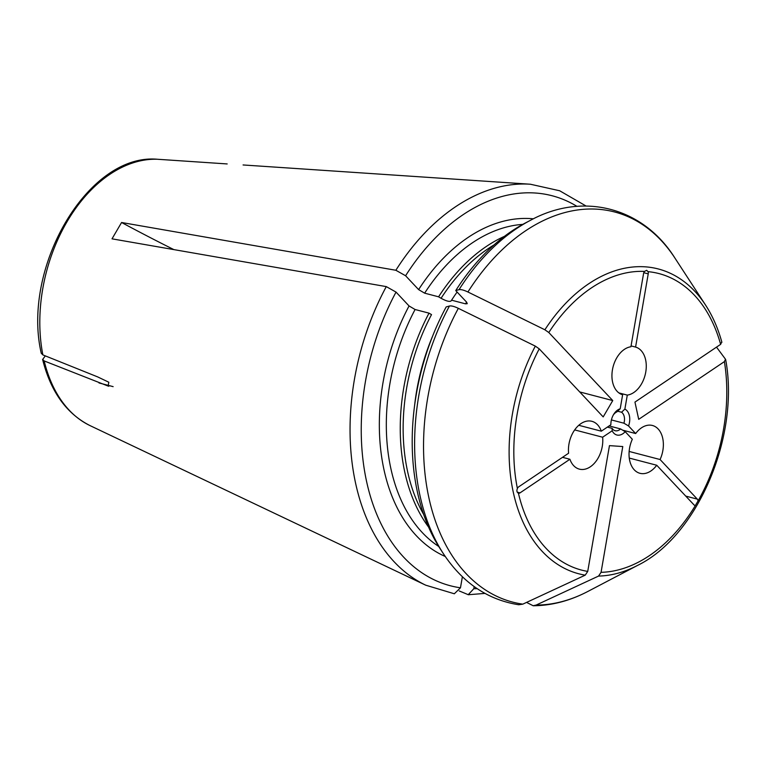 <?xml version="1.0" encoding="UTF-8"?>
<svg xmlns="http://www.w3.org/2000/svg" width="765" height="765" viewBox="0 0 765 765"><rect width="100%" height="100%" fill="white"/><g stroke="black" fill="none" stroke-linecap="round" stroke-linejoin="round"><path stroke-width="1.15" d="M631.068 345.904L635.581 347.08L648.232 273.86A3.462 2.314 104.6 0 0 648.07 271.661A153.23 102.529 -75.4 0 1 720.63 344.355L634.95 402.094L638.708 419.344L724.398 361.616A153.23 102.529 -75.4 0 1 698.034 500.96L695.462 505.369A3.462 2.314 104.6 0 1 694.773 505.34A3.462 2.314 104.6 0 1 693.97 504.852L656.733 465.244A24.71 16.534 -75.4 0 1 639.961 473.305A24.71 16.534 -75.4 0 1 632.32 439.263L625.196 431.68A13.588 9.094 -75.4 0 1 612.182 430.791L612.115 428.343A9.888 6.617 104.6 0 0 615.146 430.714A9.888 6.617 104.6 0 0 620.587 428.926L625.196 431.68M695.462 505.369A153.23 102.529 -75.4 0 1 601.06 572.325L622.777 446.55L609.456 445.632L587.73 571.407A153.23 102.529 -75.4 0 1 518.412 493.176A3.462 2.314 104.6 0 0 518.498 493.196A3.462 2.314 104.6 0 0 520.037 492.87L569.915 459.258A24.71 16.534 -75.4 0 0 579.373 469.136A24.71 16.534 -75.4 0 0 602.629 437.217L612.182 430.791M41.339 353.315L42.869 354.903L97.671 376.906L108.831 382.242L108.095 386.057L44.188 360.937L42.668 359.426L45.326 355.888M656.733 465.244L629.26 458.072M612.115 428.343L607.362 427.109M620.587 428.926L609.112 425.933M518.412 493.176C516.844 492.316 516.509 490.767 517.398 488.519A3.462 2.314 104.6 0 1 518.718 486.827L568.605 453.224A24.71 16.534 -75.4 0 1 591.861 421.305A24.71 16.534 -75.4 0 1 601.319 431.183L578.789 425.302M579.727 391.938L612.755 400.564L548.792 332.517A153.23 102.529 -75.4 0 1 644.474 271.412A3.462 2.314 104.6 0 0 643.566 273.535L630.915 346.765A24.71 16.534 -75.4 0 0 612.449 369.782A24.71 16.534 -75.4 0 0 622.624 394.778L620.205 408.787A13.588 9.094 -75.4 0 0 613.874 414.056A13.588 9.094 -75.4 0 0 610.862 424.747L601.319 431.183M612.755 400.564L603.193 416.906L539.229 348.859L535.318 346.124L458.34 308.333C454.295 306.402 451.331 305.627 449.457 306.01L446.177 306.928A197.207 131.953 -75.4 0 0 440.296 548.964L443.356 553.65A201.616 134.908 -75.4 0 1 449.457 306.01M42.869 354.903A138.714 92.823 -75.4 0 1 157.389 159.254L157.255 159.244C88.233 153.077 21.391 267.358 41.262 353.306M620.205 408.787L616.877 411.905A9.888 6.617 104.6 0 0 613.406 414.85M635.581 347.08A24.71 16.534 -75.4 0 1 645.756 372.077A24.71 16.534 -75.4 0 1 627.29 395.103L618.875 392.904M624.871 409.112A13.588 9.094 -75.4 0 1 628.543 425.962L623.934 423.208A9.888 6.617 104.6 0 0 621.543 412.23L624.871 409.112L627.29 395.103M698.034 500.96A3.462 2.314 104.6 0 0 697.326 499.134L660.08 459.526A24.71 16.534 -75.4 0 0 652.44 425.483A24.71 16.534 -75.4 0 0 635.667 433.545L628.543 425.962M601.06 572.325L598.555 576.074L536.141 605.067L533.138 605.727L527.248 602.753M724.398 361.616L725.488 359.215L716.518 347.128M598.555 576.074A157.504 105.388 -75.4 0 0 637.551 565.412C697.403 536.284 739.965 436.509 725.689 359.693L725.488 359.215M474.166 586.573L473.803 588.715L468.237 594.682L459.23 590.943M423.657 514.443A168.472 112.732 -75.4 0 1 431.517 314.616L429.022 313.143L415.079 309.509L409.055 305.952L396.031 292.096L386.287 286.607L112.015 238.833L121.578 222.5A617.833 177.92 -149.7 0 0 173.865 249.61M548.792 332.517L544.881 329.782L467.912 291.991C463.858 290.059 460.893 289.294 459.019 289.677L455.739 290.585L466.602 302.137L467.243 303.686L465.512 303.839L451.58 300.196L451.13 300.903C449.619 301.993 446.272 301.114 441.08 298.283L438.584 296.81L424.642 293.167L418.618 289.61L405.593 275.754L395.859 270.265L121.578 222.5M243.079 164.963L530.403 184.231A208.874 139.766 -75.4 0 0 395.859 270.265M227.186 163.94L157.389 159.254M644.474 271.412L646.664 270.313L648.07 271.661M720.63 344.355L721.72 341.965M455.739 290.585A197.207 131.953 -75.4 0 1 525.412 222.959L530.365 220.368A201.616 134.908 -75.4 0 0 459.019 289.677M451.58 300.196A170.518 114.1 -75.4 0 1 457.107 292.039M438.584 296.81A170.518 114.1 -75.4 0 1 504.489 236.328M587.73 571.407L585.225 575.156L522.811 604.149L518.852 604.732M415.653 398.106A170.518 114.1 -75.4 0 1 430.169 342.529M428.582 527.075A170.518 114.1 -75.4 0 1 429.022 313.143M462.385 576.743L460.473 587.797L454.353 593.755M602.629 437.217L574.687 429.92M569.915 459.258L562.505 457.327M635.667 433.545L622.605 430.14M660.08 459.526L629.136 451.446M621.543 412.23L617.623 411.207M623.934 423.208L611.407 419.937M42.611 359.464C50.7 391.709 66.536 413.76 90.098 425.636A138.714 92.823 -75.4 0 1 44.188 360.937M517.398 488.519A153.23 102.529 -75.4 0 1 539.229 348.859M637.551 565.412L587.95 591.402A201.616 134.908 -75.4 0 1 536.141 605.067M477.15 588.648A201.53 134.85 -75.4 0 1 473.803 588.715M90.098 425.636L425.723 585.187A208.874 139.766 -75.4 0 1 386.287 286.607M544.881 329.782A157.504 105.388 -75.4 0 1 705.531 305.034L674.96 258.121C643.145 207.267 582.978 191.566 530.365 220.368M467.912 291.991A201.616 134.908 -75.4 0 1 674.96 258.121M465.512 303.839A170.518 114.1 -75.4 0 1 466.612 302.156M441.08 298.283A168.472 112.732 -75.4 0 1 494.008 244.943M424.642 293.167A170.518 114.1 -75.4 0 1 522.763 224.384M418.618 289.61A175.462 117.408 -75.4 0 1 533.406 218.819M405.593 275.754A201.53 134.85 -75.4 0 1 576.953 206.359M585.225 575.156A157.504 105.388 -75.4 0 1 535.318 346.124M522.811 604.149A201.616 134.908 -75.4 0 1 458.34 308.333M414.678 404.819A168.472 112.732 -75.4 0 1 432.588 336.189M438.689 546.43A170.518 114.1 -75.4 0 1 415.079 309.509M445.249 556.49A175.462 117.408 -75.4 0 1 409.055 305.952M460.473 587.797A201.53 134.85 -75.4 0 1 396.031 292.096M643.786 272.703L648.232 273.86M98.991 382.949L113.134 386.641M517.264 492.153L520.037 492.87M685.765 496.112L697.326 499.134M587.95 591.402C569.896 600.85 551.642 605.631 533.186 605.756M484.934 593.401L468.237 594.74M721.892 342.309C718.029 328.309 712.578 315.888 705.531 305.034M586.067 206.014L559.664 190.762L530.403 184.231M443.356 553.65C462.634 582.825 487.783 599.856 518.794 604.761M425.723 585.187L454.353 593.783M108.104 386.057L108.831 386.249"/></g></svg>
